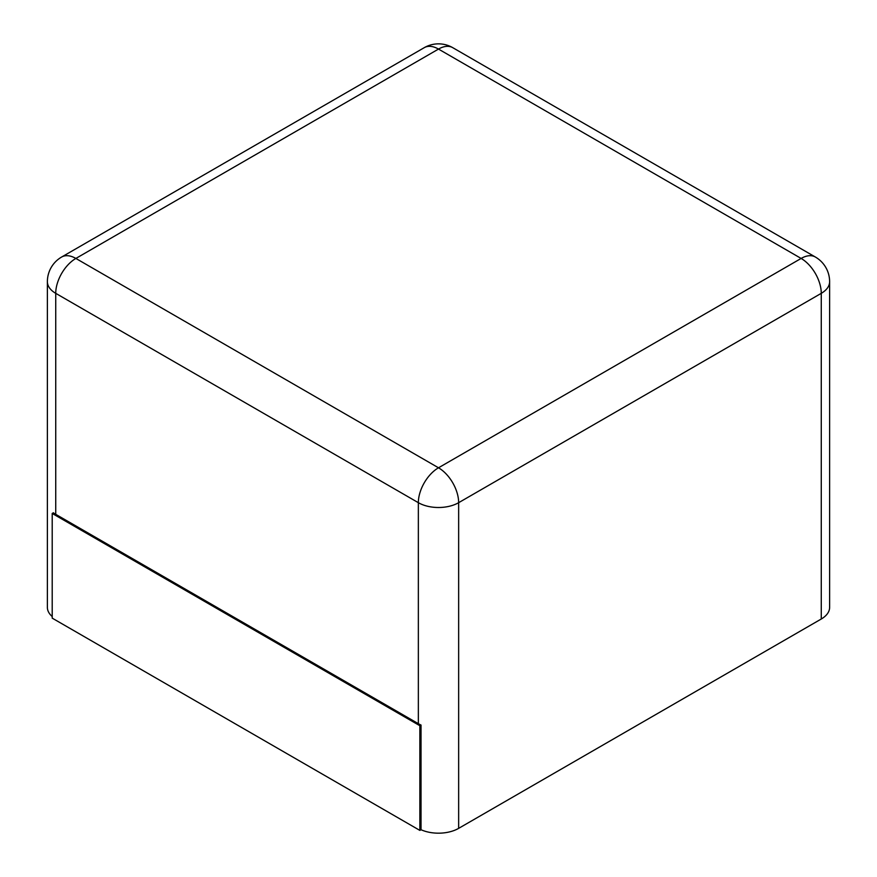 <?xml version="1.0" encoding="UTF-8"?>
<svg xmlns="http://www.w3.org/2000/svg" width="877" height="877" viewBox="0 0 877 877"><rect width="100%" height="100%" fill="white"/><g stroke="black" fill="none" stroke-linecap="round" stroke-linejoin="round"><path stroke-width="1.32" d="M829.62 281.703L829.62 607.377A28.492 16.444 180 0 1 821.267 619.009L458.649 828.359L458.649 502.685L821.267 293.335A28.492 16.444 0 0 0 829.62 281.703A28.492 28.492 0 0 0 815.369 257.027L452.74 47.665A28.492 28.492 0 0 0 424.26 47.665L61.631 257.027A28.492 28.492 0 0 0 47.38 281.703A28.492 16.444 0 0 0 55.733 293.335L418.351 502.685A28.492 16.444 0 0 0 458.649 502.685A28.492 16.444 60 0 0 438.5 467.792L801.129 258.441A28.492 16.444 -60 0 1 815.369 257.027M52.203 616.531A28.492 16.444 180 0 1 47.38 607.377L47.38 281.703M421.026 829.73L419.864 830.398L52.203 618.132L52.203 513.451L53.365 512.782A28.492 16.444 0 0 0 55.733 514.328L418.351 723.678A28.492 16.444 0 0 0 421.026 725.049L421.026 829.73A28.492 16.444 0 0 0 458.649 828.359M52.203 513.451L419.864 725.717L421.026 725.049M419.864 830.398L419.864 725.717M821.267 619.009L821.267 293.335A28.492 16.444 60 0 0 801.129 258.441L438.5 49.079A28.492 16.444 -60 0 1 452.74 47.665M418.351 723.678L418.351 502.685A28.492 16.444 120 0 1 438.5 467.792L75.871 258.441L438.5 49.079A28.492 16.444 -120 0 0 424.26 47.665M55.733 514.328L55.733 293.335A28.492 16.444 120 0 1 75.871 258.441A28.492 16.444 -120 0 0 61.631 257.027"/></g></svg>
